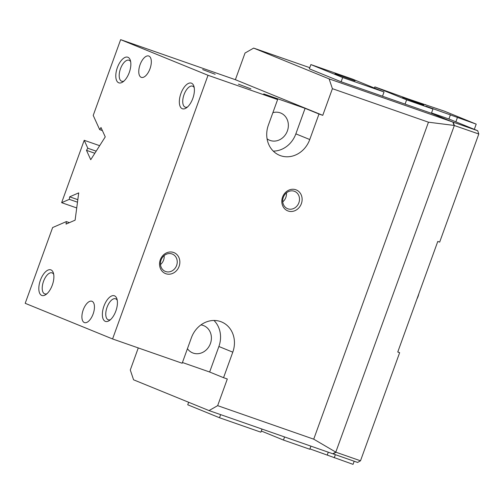 <?xml version="1.0" encoding="UTF-8"?>
<svg xmlns="http://www.w3.org/2000/svg" width="504" height="504" viewBox="0 0 504 504"><rect width="100%" height="100%" fill="white"/><g stroke="black" fill="none" stroke-linecap="round" stroke-linejoin="round"><path stroke-width="0.76" d="M309.765 67.681L253.651 48.1L329.112 78.882L332.407 88.679L322.755 115.334L318.994 114.017L309.758 139.532A24.879 21.905 112.2 0 1 279.67 155.352A24.879 21.905 112.2 0 1 268.38 125.093L277.616 99.578L208.02 75.291L112.575 338.959L25.2 303.32L52.63 227.55L66.377 221.584L66.043 224.104L75.109 220.166L78.719 192.887L69.653 196.825L69.319 199.345L61.633 202.677L84.212 140.295L99.66 145.681M310.892 64.575L342.663 77.534L384.042 91.974L352.271 79.015L310.892 64.575L309.349 68.828L341.126 81.787L431.033 113.161L452.876 122.069L329.112 78.882M84.212 140.295L87.822 148.239L86.48 150.343L90.733 159.711L105.254 136.886L101.002 127.518L99.666 129.623L93.215 115.422L120.645 39.652L208.02 75.291M253.651 48.1L245.026 53.04L235.381 79.695L120.645 39.652M209.034 410.584L332.798 453.776L335.803 452.12L313.721 439.173L217.659 405.651L209.034 410.584L133.579 379.808L130.284 370.012L138.279 347.924M76.728 207.944L61.633 202.677M335.803 452.12L454.331 125.521L453.991 125.383M235.381 79.695L322.755 115.334M173.546 252.46A11.309 9.96 -67.8 0 1 175.915 271.253A11.309 9.96 -67.8 0 1 159.629 265.564A11.309 9.96 -67.8 0 1 173.546 252.46M217.659 405.651L227.31 378.995L223.549 377.685L232.785 352.164A24.879 21.905 112.2 0 0 221.489 321.911A24.879 21.905 112.2 0 0 191.407 337.724L182.171 363.245L112.575 338.959M313.721 439.173L428.463 122.195L332.407 88.679M295.817 189.75A11.309 9.96 -67.8 0 1 298.185 208.543A11.309 9.96 -67.8 0 1 281.9 202.86A11.309 9.96 -67.8 0 1 295.817 189.75M452.876 122.069L454.066 125.433L428.463 122.195M431.537 112.927L448.906 118.988L477.704 130.731L478.8 134.001L439.664 242.109L437.781 241.454L397.757 352.025L399.641 352.68L360.499 460.795L357.626 462.439L333.175 453.909L336.067 452.208M332.823 453.764L333.175 453.909M478.8 134.001L454.066 125.433M454.35 125.465L453.254 122.201L431.405 113.293L432.949 109.04L425.993 106.205L476.204 124.135L444.434 111.176L408.127 98.916L374.844 86.89L374.422 88.049M336.048 452.258L360.499 460.795M477.704 130.731L453.254 122.201M150.009 68.714A11.309 5.355 109.2 0 1 141.315 77.364A11.309 5.355 109.2 0 1 139.986 64.921A11.309 5.355 109.2 0 1 148.768 56.013A11.309 5.355 109.2 0 1 150.009 68.714M40.396 280.23A13.57 6.426 -70.8 0 0 39.476 292.78A13.57 6.426 -70.8 0 0 45.845 294.607A13.57 6.426 -70.8 0 0 53.386 272.998A13.57 6.426 -70.8 0 0 47.445 270.358A13.57 6.426 -70.8 0 0 40.396 280.23M103.937 306.149A13.57 6.426 -70.8 0 0 103.024 318.698A13.57 6.426 -70.8 0 0 109.393 320.525A13.57 6.426 -70.8 0 0 116.928 298.916A13.57 6.426 -70.8 0 0 110.993 296.276A13.57 6.426 -70.8 0 0 103.937 306.149M180.911 93.517A13.57 6.426 -70.8 0 0 179.991 106.067A13.57 6.426 -70.8 0 0 186.36 107.894A13.57 6.426 -70.8 0 0 193.901 86.285A13.57 6.426 -70.8 0 0 187.967 83.645A13.57 6.426 -70.8 0 0 180.911 93.517M117.363 67.599A13.57 6.426 -70.8 0 0 116.449 80.149A13.57 6.426 -70.8 0 0 122.819 81.969A13.57 6.426 -70.8 0 0 130.353 60.367A13.57 6.426 -70.8 0 0 124.419 57.727A13.57 6.426 -70.8 0 0 117.363 67.599M93.139 313.948A11.309 5.355 109.2 0 1 84.452 322.598A11.309 5.355 109.2 0 1 83.122 310.155A11.309 5.355 109.2 0 1 91.904 301.247A11.309 5.355 109.2 0 1 93.139 313.948M87.822 148.239L96.176 151.156M102.394 130.58L99.666 129.623M86.48 150.343L94.834 153.26M202.677 69.565L215.151 74.271L202.677 69.565M273.288 151.124A24.879 21.905 112.2 0 0 295.854 133.862L305.09 108.347L263.712 93.908L277.616 99.578M305.09 108.347L318.994 114.017M238.423 84.149L250.898 88.849L238.423 84.149M187.438 348.686A14.704 12.947 112.2 0 0 192.641 352.888A14.704 12.947 112.2 0 0 193.189 353.096A14.704 12.947 112.2 0 0 210.307 343.854A14.704 12.947 112.2 0 0 203.748 325.666A14.704 12.947 112.2 0 0 200.926 324.916M267.07 138.821A14.704 12.947 112.2 0 0 269.615 140.257A14.704 12.947 112.2 0 0 270.163 140.465A14.704 12.947 112.2 0 0 287.274 131.223A14.704 12.947 112.2 0 0 280.722 113.035A14.704 12.947 112.2 0 0 272.872 112.682M182.429 362.515L209.645 372.015L218.887 346.494A24.879 21.905 112.2 0 0 213.973 320.468M223.549 377.685L209.645 372.015M399.641 352.68L397.795 351.931M66.377 221.584L69.407 222.642M77.49 202.192L69.319 199.345M77.824 199.672L69.653 196.825M286.417 192.887A9.349 8.234 -67.8 0 1 282.757 201.858M294.286 191.243A9.349 8.234 -67.8 0 1 294.638 191.375A9.349 8.234 -67.8 0 1 298.727 203.143A9.349 8.234 -67.8 0 1 287.576 208.694A9.349 8.234 -67.8 0 1 283.406 197.121A9.349 8.234 -67.8 0 1 294.286 191.243M164.147 255.597A9.349 8.234 -67.8 0 1 160.486 264.568M172.022 253.953A9.349 8.234 -67.8 0 1 172.368 254.085A9.349 8.234 -67.8 0 1 176.463 265.854A9.349 8.234 -67.8 0 1 165.306 271.398A9.349 8.234 -67.8 0 1 161.135 259.831A9.349 8.234 -67.8 0 1 172.022 253.953M117.256 300.315A11.119 5.267 -70.8 0 0 115.599 298.79A11.119 5.267 -70.8 0 0 107.05 307.301A11.119 5.267 -70.8 0 0 108.272 319.794A11.119 5.267 -70.8 0 0 110.515 319.631M194.229 87.683A11.119 5.267 -70.8 0 0 192.572 86.159A11.119 5.267 -70.8 0 0 184.023 94.67A11.119 5.267 -70.8 0 0 185.245 107.163A11.119 5.267 -70.8 0 0 187.488 106.999M53.708 274.397A11.119 5.267 -70.8 0 0 52.051 272.872A11.119 5.267 -70.8 0 0 43.508 281.383A11.119 5.267 -70.8 0 0 44.724 293.876A11.119 5.267 -70.8 0 0 46.966 293.712M130.681 61.759A11.119 5.267 -70.8 0 0 129.024 60.241A11.119 5.267 -70.8 0 0 120.481 68.752A11.119 5.267 -70.8 0 0 121.697 81.238A11.119 5.267 -70.8 0 0 123.94 81.081M417.01 298.841A9.047 4.284 -70.8 0 0 418.837 293.794M262.017 429.074L260.889 432.186L219.511 417.747L220.639 414.635M310.918 446.141L309.79 449.247L283.462 440.061L284.584 436.949M219.511 417.747L187.734 404.781L188.647 402.268M283.462 440.061L261.311 431.027M354.18 461.236L353.052 464.348L309.922 448.888M327.291 454.948L328.287 452.201M334.246 457.783L335.368 454.671M418.263 103.27L423.927 105.097L420.953 103.837L402.664 97.404L418.263 103.27M354.992 80.898L334.952 73.773L354.992 80.898M384.042 91.974L382.505 96.226M374.844 86.89L406.615 99.849L432.949 109.04M425.628 104.612L425.496 104.977M450.45 114.736L448.906 118.988M457.399 117.571L455.862 121.823M476.204 124.135L474.321 129.352M342.663 77.534L341.126 81.787M405.077 104.101L406.615 99.849M218.887 346.494L232.785 352.164M295.854 133.862L309.758 139.532"/></g></svg>
